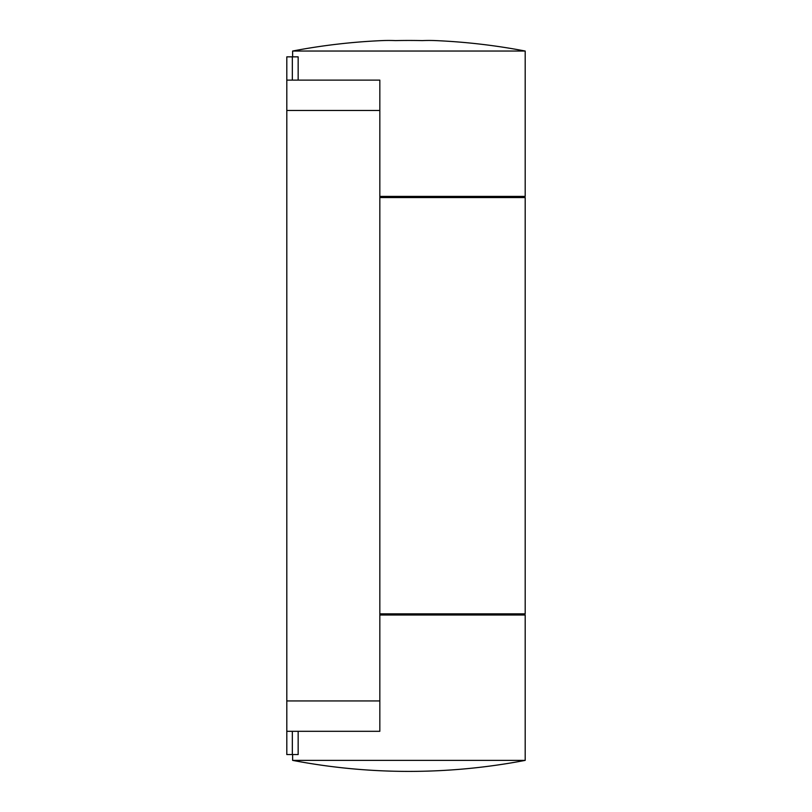 <?xml version="1.0" encoding="UTF-8"?>
<svg xmlns="http://www.w3.org/2000/svg" width="812" height="812" viewBox="0 0 812 812"><rect width="100%" height="100%" fill="white"/><g stroke="black" fill="none" stroke-linecap="round" stroke-linejoin="round"><path stroke-width="1.22" d="M525.191 51.034L292.624 51.034C322.181 45.391 351.992 41.909 382.056 40.6A618.541 309.27 90 0 1 395.485 40.6A618.541 618.541 0 0 1 422.331 40.6A618.541 309.27 -90 0 1 435.76 40.6A618.977 618.977 0 0 1 525.191 51.034L525.191 196.392L379.833 196.392M286.809 731.307L379.833 731.307L379.833 80.114L286.809 80.114L286.809 754.561L292.34 754.561L292.34 731.307M292.624 754.561L292.624 760.377L525.191 760.377L525.191 615.019L379.833 615.019M298.156 731.307L298.156 754.561L292.34 754.561M286.809 80.114L286.809 56.85L298.156 56.85L298.156 80.114M292.624 51.034L292.624 56.85M410.07 613.862L410.07 615.019M379.833 613.862L525.191 613.862L525.191 197.56L379.833 197.56M407.746 196.392L407.746 197.56M292.34 80.114L292.34 56.85M379.833 110.473L286.809 110.473M379.833 700.939L286.809 700.939M292.624 760.377A618.977 618.977 0 0 0 525.191 760.377M407.746 613.862L407.746 615.019M410.07 196.392L410.07 197.56"/></g></svg>
